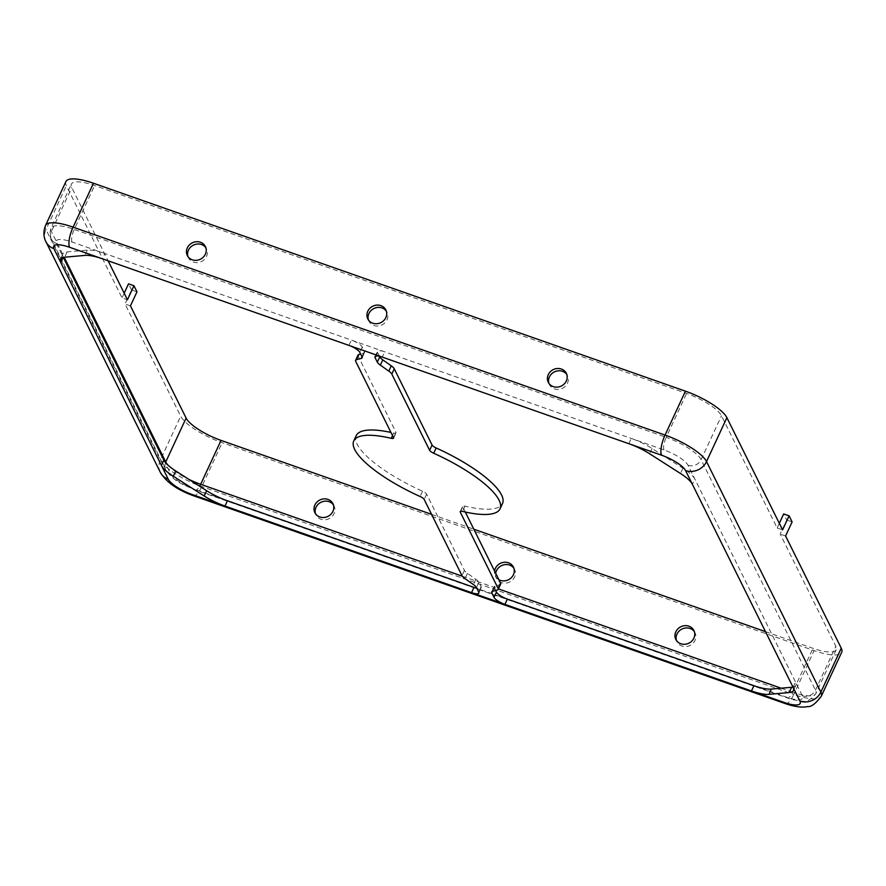 <?xml version="1.0" encoding="UTF-8"?>
<svg xmlns="http://www.w3.org/2000/svg" width="886" height="886" viewBox="0 0 886 886"><rect width="100%" height="100%" fill="white"/><g stroke="black" fill="none" stroke-linecap="round" stroke-linejoin="round"><path stroke-width="0.66" stroke-dasharray="4.43 3.32" d="M368.454 320.001A10.078 9.137 -26.4 0 0 368.93 321.186A10.078 9.137 -26.4 0 0 382.021 324.896A10.078 9.137 -26.4 0 0 386.983 312.226A10.078 9.137 -26.4 0 0 386.329 311.13M130.452 305.869L125.037 303.964L180.7 416.187A38.297 10.687 -155.1 0 0 222.164 442.69L814.123 650.612A38.297 10.687 -155.1 0 0 841.7 652.284M136.976 291.815L131.56 289.921L125.037 303.964M358.044 355.065A10.078 2.813 -155.1 0 0 358.165 356.139L395.976 432.357A5.039 1.407 24.9 0 1 396.031 432.9A5.039 1.407 24.9 0 1 393.694 433.055A80.637 22.493 -155.1 0 0 390.959 432.434M753.92 685.698L786.657 697.204A22.172 6.191 -155.1 0 0 802.362 695.809L688.012 465.272A22.172 6.191 -155.1 0 0 664.002 449.933L104.792 253.507L102.344 258.778M333.413 504.898A10.078 9.137 153.6 0 1 334.066 505.995A10.078 9.137 153.6 0 1 334.055 513.636A10.078 9.137 153.6 0 1 325.029 519.783A10.078 9.137 153.6 0 1 316.003 514.954A10.078 9.137 153.6 0 1 315.527 513.769M765.471 631.629L812.994 648.33A32.25 9.004 -155.1 0 0 836.218 649.737A32.25 9.004 -155.1 0 0 835.83 646.293L780.167 534.07L786.69 520.027L783.667 513.946M779.315 523.327L777.155 527.99L721.492 415.767A32.25 9.004 -155.1 0 0 686.572 393.45L94.614 185.528A32.25 9.004 -155.1 0 0 71.389 184.122A32.25 9.004 -155.1 0 0 71.766 187.555L108.103 260.805M793.07 687.27L795.517 681.998A30.235 8.439 24.9 0 1 795.872 685.221A30.235 8.439 24.9 0 1 792.97 687.082M694.369 631.674A10.078 9.137 153.6 0 1 695.023 632.781A10.078 9.137 153.6 0 1 695.012 640.423A10.078 9.137 153.6 0 1 685.985 646.558A10.078 9.137 153.6 0 1 676.959 641.73A10.078 9.137 153.6 0 1 676.483 640.545M56.339 243.406L63.194 257.206A30.235 8.439 24.9 0 1 62.828 253.983A30.235 8.439 24.9 0 1 67.114 251.923L87.304 250.129A30.235 8.439 24.9 0 1 104.792 253.507L72.043 242.011A22.172 6.191 -155.1 0 0 56.339 243.406A10.078 9.137 153.6 0 1 51.388 239.109A10.078 9.137 153.6 0 1 51.399 231.456L71.766 187.555M356.205 435.657A80.637 22.493 -155.1 0 0 422.544 491.232A5.039 1.407 24.9 0 1 426.631 494.166L464.441 570.396A10.078 2.813 -155.1 0 0 467.454 573.364L475.915 579.355A10.078 2.813 24.9 0 1 478.927 582.323L481.12 586.742A10.078 2.813 24.9 0 1 481.242 587.817A10.078 2.813 24.9 0 1 476.779 588.193M465.305 512.042L462.725 506.847A5.039 1.407 24.9 0 1 462.669 506.316A5.039 1.407 24.9 0 1 465.006 506.15A80.637 22.493 -155.1 0 0 502.495 503.558M348.885 345.374L351.332 340.102A10.078 2.813 24.9 0 1 362.241 347.079L364.434 351.498A10.078 2.813 24.9 0 1 364.556 352.573A10.078 2.813 24.9 0 1 363.714 353.16L360.613 354.001M777.155 527.99L782.571 529.894M548.921 383.394A10.078 9.137 -26.4 0 0 549.409 384.579A10.078 9.137 -26.4 0 0 562.499 388.289A10.078 9.137 -26.4 0 0 567.461 375.62A10.078 9.137 -26.4 0 0 566.807 374.523M187.976 256.608A10.078 9.137 -26.4 0 0 188.452 257.793A10.078 9.137 -26.4 0 0 201.543 261.503A10.078 9.137 -26.4 0 0 206.516 248.833A10.078 9.137 -26.4 0 0 205.851 247.737M785.583 535.975L780.167 534.07M431.593 514.356L473.811 529.186M379.474 356.283L377.58 352.473A10.078 2.813 24.9 0 1 377.469 351.399A10.078 2.813 24.9 0 1 384.723 351.831L382.276 357.102M513.891 568.291A10.078 9.137 153.6 0 1 514.544 569.388A10.078 9.137 153.6 0 1 514.533 577.03A10.078 9.137 153.6 0 1 505.507 583.165A10.078 9.137 153.6 0 1 496.481 578.348A10.078 9.137 153.6 0 1 495.706 573.331M495.639 590.475L494.266 587.717A10.078 2.813 24.9 0 1 494.155 586.643A10.078 2.813 24.9 0 1 494.986 586.056L499.826 584.738A10.078 2.813 -155.1 0 0 500.656 584.151M628.816 443.698L631.264 438.437A30.235 8.439 24.9 0 1 652.063 448.504L682.929 468.229A30.235 8.439 24.9 0 1 694.857 479.082L692.409 484.343M792.106 521.932L786.69 520.027M65.907 181.575A38.297 10.687 -155.1 0 0 66.361 185.661L122.024 297.873L127.44 299.778M124.184 293.222L122.024 297.873M131.56 289.921L128.536 283.83M498.873 579.721A10.078 9.137 153.6 0 1 495.352 576.055A10.078 9.137 153.6 0 1 494.565 571.049M358.165 356.139L355.718 361.399M785.384 703.639A16.125 5.094 109.4 0 0 793.756 694.502A38.297 10.687 -155.1 0 0 821.322 696.174M802.362 695.809A10.078 9.137 -26.4 0 0 815.452 690.194L835.83 646.293M786.657 697.204A10.078 3.179 109.4 0 0 787.388 697.935A10.078 3.179 109.4 0 0 792.616 692.221A32.25 9.004 -155.1 0 0 815.84 693.627A32.25 9.004 -155.1 0 0 815.452 690.194L701.114 459.668L721.492 415.767M163.844 460.133L170.688 473.932A22.172 6.191 -155.1 0 0 194.698 489.271L227.436 500.778M72.043 242.011A10.078 3.179 -70.6 0 1 74.236 229.43A32.25 9.004 -155.1 0 0 51.011 228.023A32.25 9.004 -155.1 0 0 51.399 231.456L64.191 257.239M664.002 449.933A10.078 3.179 -70.6 0 1 666.194 437.352L74.236 229.43L94.614 185.528M422.544 491.232L420.097 496.503M426.631 494.166L424.184 499.438M170.688 473.932A10.078 9.137 153.6 0 1 165.737 469.635A10.078 9.137 153.6 0 1 165.494 462.57M167.975 465.128A32.25 9.004 -155.1 0 0 188.895 479.37M194.698 489.271A10.078 3.179 109.4 0 0 195.429 490.002A10.078 3.179 109.4 0 0 199.649 486.248M462.725 506.847L460.676 511.277M395.976 432.357L393.528 437.629M393.694 433.055L392.52 435.591M45.972 241.789A16.125 14.63 153.6 0 1 45.983 229.552L160.333 460.078A38.297 10.687 -155.1 0 0 201.786 486.58L793.756 694.502L814.123 650.612M160.322 472.316A16.125 14.63 153.6 0 1 160.333 460.078L180.7 416.187M362.241 347.079L359.794 352.351M45.529 225.476A38.297 10.687 -155.1 0 0 45.983 229.552L66.361 185.661M465.006 506.15L462.57 511.421M467.454 573.364L465.006 578.636M464.441 570.396L461.994 575.667M377.58 352.473L375.919 356.061M364.434 351.498L361.986 356.759M363.714 353.16L362.02 356.825M193.425 495.717A16.125 5.094 109.4 0 0 201.786 486.58L222.164 442.69M499.826 584.738L497.378 589.998M494.986 586.056L492.538 591.316M475.915 579.355L473.467 584.616M688.012 465.272A10.078 9.137 -26.4 0 0 701.114 459.668A32.25 9.004 -155.1 0 0 666.194 437.352L686.572 393.45M67.114 251.923L64.667 257.195M682.929 468.229L680.481 473.489M652.063 448.504L649.615 453.765M481.12 586.742L478.673 592.003M478.927 582.323L476.48 587.595M473.977 587.374L507.368 599.102M87.304 250.129L84.857 255.401M781.186 688.212L792.616 692.221L812.994 648.33M462.337 576.221L498.453 588.902M494.266 587.717L492.605 591.305M386.983 312.226L385.853 309.945M368.93 321.186L367.79 318.905M334.066 505.995L332.937 503.713M316.003 514.954L314.873 512.673M836.218 649.737L815.84 693.627C810.889 699.885 806.138 702.343 801.553 701.003C795.085 700.283 790.367 699.253 787.388 697.935L195.429 490.002C183.014 484.664 172.98 481.076 165.737 469.635L51.388 239.109C49.738 237.326 49.616 233.627 51.011 228.023L71.389 184.122M695.023 632.781L693.882 630.489M676.959 641.73L675.83 639.448M393.583 438.16L396.031 432.9M793.424 690.493L795.872 685.221M567.461 375.62L566.331 373.338M549.409 384.579L548.268 382.298M206.516 248.833L205.375 246.552M188.452 257.793L187.323 255.511M362.108 357.833L364.556 352.573M60.392 259.255L62.828 253.983M478.794 593.077L481.242 587.817M375.022 356.659L377.469 351.399M491.708 591.903L494.155 586.643M460.222 511.576L462.669 506.316M514.544 569.388L513.415 567.106M496.481 578.348L495.352 576.055"/><path stroke-width="1.33" d="M386.329 311.13A10.078 9.137 -26.4 0 0 377.27 307.475A10.078 9.137 -26.4 0 0 368.93 313.533A10.078 9.137 -26.4 0 0 368.454 320.001M367.801 311.252A10.078 9.137 -26.4 0 0 367.79 318.905A10.078 9.137 -26.4 0 0 380.891 322.615A10.078 9.137 -26.4 0 0 385.853 309.945A10.078 9.137 -26.4 0 0 376.827 305.116A10.078 9.137 -26.4 0 0 367.801 311.252M124.184 293.222L128.536 283.83L133.952 285.735L136.976 291.815L130.452 305.869L186.115 418.081A32.25 9.004 -155.1 0 0 221.035 440.397L431.593 514.356M360.613 354.001L358.874 354.478A10.078 2.813 -155.1 0 0 358.044 355.065L355.596 360.325A10.078 2.813 24.9 0 1 356.438 359.738L361.266 358.42A10.078 2.813 -155.1 0 0 362.108 357.833A10.078 2.813 -155.1 0 0 361.986 356.759L359.794 352.351A10.078 2.813 -155.1 0 0 348.885 345.374L102.344 258.778A30.235 8.439 -155.1 0 0 84.857 255.401L64.667 257.195A30.235 8.439 -155.1 0 0 60.392 259.255A30.235 8.439 -155.1 0 0 60.746 262.477L161.396 465.394A30.235 8.439 -155.1 0 0 173.335 476.258L204.19 495.983A30.235 8.439 -155.1 0 0 224.989 506.039L471.54 592.645A10.078 2.813 -155.1 0 0 478.794 593.077A10.078 2.813 -155.1 0 0 478.673 592.003L476.48 587.595A10.078 2.813 -155.1 0 0 473.467 584.616L465.006 578.636A10.078 2.813 24.9 0 1 461.994 575.667L424.184 499.438A5.039 1.407 -155.1 0 0 420.097 496.503A80.637 22.493 24.9 0 1 353.769 440.918A80.637 22.493 24.9 0 1 391.247 438.326A5.039 1.407 -155.1 0 0 393.583 438.16A5.039 1.407 -155.1 0 0 393.528 437.629L355.718 361.399A10.078 2.813 24.9 0 1 355.596 360.325M315.527 513.769A10.078 9.137 153.6 0 1 320.976 502.284A10.078 9.137 153.6 0 1 333.413 504.898M332.926 511.355A10.078 9.137 153.6 0 1 323.899 517.49A10.078 9.137 153.6 0 1 314.873 512.673A10.078 9.137 153.6 0 1 319.846 500.003A10.078 9.137 153.6 0 1 332.937 503.713A10.078 9.137 153.6 0 1 332.926 511.355M500.047 508.819A80.637 22.493 24.9 0 1 462.57 511.421A5.039 1.407 -155.1 0 0 460.222 511.576A5.039 1.407 -155.1 0 0 460.277 512.119L498.087 588.337A10.078 2.813 24.9 0 1 498.209 589.412A10.078 2.813 24.9 0 1 497.378 589.998L492.538 591.316A10.078 2.813 -155.1 0 0 491.708 591.903A10.078 2.813 -155.1 0 0 491.819 592.978L494.011 597.397A10.078 2.813 -155.1 0 0 504.92 604.374L751.472 690.969A30.235 8.439 -155.1 0 0 768.959 694.347L789.138 692.553A30.235 8.439 -155.1 0 0 793.424 690.493A30.235 8.439 -155.1 0 0 793.07 687.27L692.409 484.343A30.235 8.439 -155.1 0 0 680.481 473.489L649.615 453.765A30.235 8.439 -155.1 0 0 628.816 443.698L382.276 357.102A10.078 2.813 -155.1 0 0 375.022 356.659A10.078 2.813 -155.1 0 0 375.132 357.734L377.325 362.152A10.078 2.813 -155.1 0 0 380.338 365.121L388.799 371.112A10.078 2.813 24.9 0 1 391.811 374.08L429.621 450.31A5.039 1.407 -155.1 0 0 433.708 453.244A80.637 22.493 24.9 0 1 500.047 508.819L502.495 503.558A80.637 22.493 -155.1 0 0 436.156 447.973A5.039 1.407 24.9 0 1 432.069 445.038L394.259 368.809A10.078 2.813 -155.1 0 0 391.247 365.84L382.785 359.86A10.078 2.813 24.9 0 1 379.773 356.881L379.474 356.283M692.409 484.343L685.565 470.544A16.125 14.63 -26.4 0 0 706.519 461.573L726.897 417.671L782.571 529.894L789.083 515.84L783.667 513.946L779.315 523.327M476.779 588.193A10.078 2.813 24.9 0 1 473.977 587.374L227.436 500.778A30.235 8.439 24.9 0 1 206.637 490.711L175.771 470.987A30.235 8.439 24.9 0 1 163.844 460.133L161.396 465.394L168.24 479.204A16.125 14.63 153.6 0 1 160.322 472.316L45.972 241.789A16.125 14.63 153.6 0 0 53.902 248.678L60.746 262.477L63.083 257.449M792.97 687.082A30.235 8.439 24.9 0 1 791.586 687.281L771.396 689.075A30.235 8.439 24.9 0 1 753.92 685.698L751.472 690.969L784.21 702.465A22.172 6.191 -155.1 0 0 799.914 701.07A16.125 14.63 -26.4 0 0 820.868 692.099L706.519 461.573A38.297 10.687 -155.1 0 0 665.065 435.07L73.095 227.148A38.297 10.687 -155.1 0 0 45.529 225.476C42.107 234.181 45.086 240.206 45.972 241.789M108.103 260.805L127.44 299.778L133.952 285.735M676.483 640.545A10.078 9.137 153.6 0 1 681.932 629.071A10.078 9.137 153.6 0 1 694.369 631.674M693.882 638.142A10.078 9.137 153.6 0 1 684.856 644.277A10.078 9.137 153.6 0 1 675.83 639.448A10.078 9.137 153.6 0 1 680.791 626.779A10.078 9.137 153.6 0 1 693.882 630.489A10.078 9.137 153.6 0 1 693.882 638.142M498.209 589.412L500.656 584.151A10.078 2.813 -155.1 0 0 500.535 583.077L465.305 512.042M63.283 257.394L163.844 460.133M566.807 374.523A10.078 9.137 -26.4 0 0 557.748 370.869A10.078 9.137 -26.4 0 0 549.409 376.927A10.078 9.137 -26.4 0 0 548.921 383.394M548.279 374.645A10.078 9.137 -26.4 0 0 548.268 382.298A10.078 9.137 -26.4 0 0 561.359 386.008A10.078 9.137 -26.4 0 0 566.331 373.338A10.078 9.137 -26.4 0 0 557.305 368.51A10.078 9.137 -26.4 0 0 548.279 374.645M205.851 247.737A10.078 9.137 -26.4 0 0 196.792 244.082A10.078 9.137 -26.4 0 0 188.452 250.14A10.078 9.137 -26.4 0 0 187.976 256.608M187.323 247.858A10.078 9.137 -26.4 0 0 187.323 255.511A10.078 9.137 -26.4 0 0 200.413 259.221A10.078 9.137 -26.4 0 0 205.375 246.552A10.078 9.137 -26.4 0 0 196.36 241.723A10.078 9.137 -26.4 0 0 187.323 247.858M841.246 648.198L820.868 692.099A38.297 10.687 -155.1 0 1 821.322 696.174L841.7 652.284A38.297 10.687 -155.1 0 0 841.246 648.198L785.583 535.975L792.106 521.932L789.083 515.84M473.811 529.186L765.471 631.629M495.706 573.331A10.078 9.137 153.6 0 1 503.414 564.925A10.078 9.137 153.6 0 1 513.891 568.291M726.897 417.671A38.297 10.687 -155.1 0 0 685.443 391.169L93.473 183.247A38.297 10.687 -155.1 0 0 65.907 181.575L45.529 225.476M390.959 432.434A80.637 22.493 -155.1 0 0 356.205 435.657L353.769 440.918M753.92 685.698L507.368 599.102A10.078 2.813 24.9 0 1 496.459 592.125L495.639 590.475M494.565 571.049A10.078 9.137 153.6 0 1 502.96 562.477A10.078 9.137 153.6 0 1 513.415 567.106A10.078 9.137 153.6 0 1 513.404 574.748A10.078 9.137 153.6 0 1 498.873 579.721M358.874 354.478L356.438 359.738M784.21 702.465A16.125 5.094 109.4 0 0 785.384 703.639L193.425 495.717A16.125 5.094 109.4 0 1 192.251 494.543L224.989 506.039L227.436 500.778M391.247 365.84L388.799 371.112M394.259 368.809L391.811 374.08M64.191 257.239L165.737 461.983L186.115 418.081M165.494 462.57A10.078 9.137 153.6 0 1 165.737 461.983A32.25 9.004 -155.1 0 0 167.975 465.128M188.895 479.37A32.25 9.004 -155.1 0 0 200.657 484.299L221.035 440.397M199.649 486.248A10.078 3.179 109.4 0 0 200.657 484.299L462.337 576.221M460.676 511.277L460.277 512.119M500.535 583.077L498.087 588.337M392.52 435.591L391.247 438.326M473.977 587.374L471.54 592.645L504.92 604.374L507.368 599.102M799.914 701.07L793.07 687.27M791.586 687.281L789.138 692.553M102.344 258.778L69.595 247.272A22.172 6.191 -155.1 0 0 53.902 248.678M69.595 247.272A16.125 5.094 -70.6 0 1 73.095 227.148L93.473 183.247M436.156 447.973L433.708 453.244M685.565 470.544A22.172 6.191 -155.1 0 0 661.565 455.205A16.125 5.094 -70.6 0 1 665.065 435.07L685.443 391.169M432.069 445.038L429.621 450.31M375.919 356.061L375.132 357.734M379.773 356.881L377.325 362.152M362.02 356.825L361.266 358.42M206.637 490.711L204.19 495.983M168.24 479.204A22.172 6.191 -155.1 0 0 192.251 494.543M771.396 689.075L768.959 694.347M496.459 592.125L494.011 597.397M382.276 357.102L348.885 345.374M661.565 455.205L628.816 443.698M382.785 359.86L380.338 365.121M498.453 588.902L781.186 688.212M492.605 591.305L491.819 592.978M175.771 470.987L173.335 476.258M821.322 696.174C815.796 703.595 811.222 707.072 807.6 706.585C802.129 707.781 794.72 706.795 785.384 703.639M160.322 472.316C166.335 482.183 177.366 489.98 193.425 495.717"/></g></svg>
